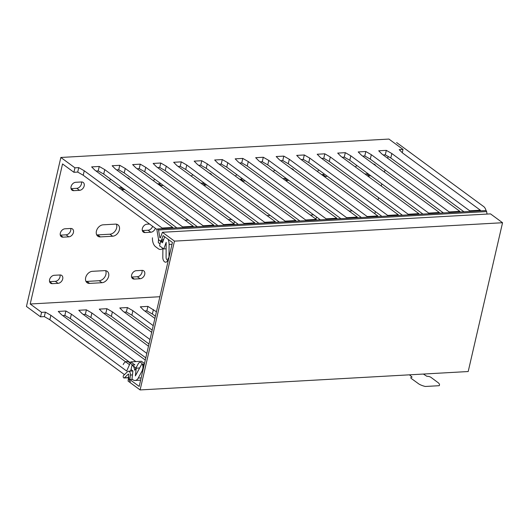 <?xml version="1.0" encoding="UTF-8"?>
<svg xmlns="http://www.w3.org/2000/svg" width="529" height="529" viewBox="0 0 529 529"><rect width="100%" height="100%" fill="white"/><g stroke="black" fill="none" stroke-linecap="round" stroke-linejoin="round"><path stroke-width="0.79" d="M374.876 213.769L375.385 211.574M378.076 199.896L378.585 197.701M381.283 186.023L381.786 183.828M384.484 172.15L384.993 169.954M387.691 158.277L388.107 156.445M402.265 152.709L403.025 149.429L388.934 139.067L60.848 157.463L26.45 306.456L40.541 316.818L44.343 316.606L49.845 319.767L50.877 315.304L126.662 371.041L130.775 361.876L141.435 361.281L144.483 363.516M154.891 318.438L143.564 310.106L140.291 306.82L147.902 306.39L156.425 311.779M151.684 332.311L123.059 311.257L119.785 307.971L127.396 307.541L132.898 310.702L153.225 325.652M148.484 346.184L102.553 312.408L99.28 309.121L106.891 308.691L112.393 311.852L150.018 339.525M145.277 360.057L82.048 313.558L78.775 310.272L86.386 309.842L91.887 313.003L146.817 353.398M62.726 315.575L64.849 315.456L65.88 310.992L71.382 314.153L135.887 361.591M65.88 310.992L58.269 311.416L61.543 314.709L129.512 364.693M40.541 316.818L41.573 312.355L45.375 312.143L50.877 315.304M41.573 312.355L30.206 303.996L159.903 296.723M83.232 314.424L85.354 314.305L90.856 317.466L91.887 313.003M145.786 357.862L90.856 317.466M103.737 313.274L105.86 313.155L111.361 316.316L112.393 311.852M148.986 343.989L111.361 316.316M124.242 312.123L126.365 312.004L131.866 315.172L132.898 310.702M152.193 330.116L131.866 315.172M144.748 310.973L146.87 310.854L152.372 314.021L153.403 309.558M155.394 316.243L152.372 314.021M124.46 374.638L49.845 319.767M130.379 362.762L70.35 318.617L64.849 315.456M86.386 309.842L85.354 314.305M130.775 361.876L134.921 364.924L132.052 365.089L136.231 368.164L139.649 367.972M131.073 369.586L130.385 371.127M144.324 364.203L142.189 364.322A2.447 1.455 86.8 0 0 141.223 365.063L135.351 375.901L136.231 368.164M142.189 364.322A2.447 1.455 86.8 0 1 143.776 366.584M132.052 365.089L131.02 369.553L132.918 370.941L132.005 378.883A8.014 4.754 86.8 0 0 135.074 380.477A8.014 4.754 86.8 0 0 138.241 378.056L143.266 368.786M70.35 318.617L71.382 314.153M106.891 308.691L105.86 313.155M127.396 307.541L126.365 312.004M147.902 306.39L146.87 310.854M45.375 312.143L44.343 316.606M172.752 228.105L172.785 227.45L162.125 228.052L84.243 170.774L78.742 167.614L77.71 172.077L73.908 172.289L74.939 167.825L60.848 157.463M73.908 172.289L62.541 163.937L30.206 303.996M60.306 235.16A4.596 3.319 126.3 0 0 60.319 235.154L66.059 234.836A4.596 3.319 126.3 0 0 70.727 228.468A4.596 3.319 -53.7 0 1 72.473 228.958A4.596 3.319 -53.7 0 1 73.055 233.567A4.596 3.319 -53.7 0 1 68.783 236.84L66.059 234.836M315.681 218.927A4.596 3.319 126.3 0 0 316.659 217.082M233.659 223.529A4.596 3.319 126.3 0 0 234.638 221.677M149.581 224.045L146.996 224.19A4.596 3.319 -53.7 0 0 142.731 227.463A4.596 3.319 -53.7 0 0 143.313 232.079A4.596 3.319 -53.7 0 0 145.065 232.562L142.341 230.558A4.596 3.319 126.3 0 0 142.341 230.558L148.08 230.234A4.596 3.319 126.3 0 0 152.617 226.28M76.798 188.331L71.051 188.655A4.596 3.319 -53.7 0 1 71.045 188.655L73.782 190.658A4.596 3.319 -53.7 0 1 72.023 190.176A4.596 3.319 -53.7 0 1 71.448 185.56A4.596 3.319 -53.7 0 1 75.713 182.287L81.453 181.969A4.596 3.319 -53.7 0 1 76.798 188.331L79.522 190.341L73.782 190.658M121.921 187.478A6.632 4.794 -53.7 0 1 120.658 187.709L118.88 187.808M160.38 183.298A4.596 3.319 -53.7 0 1 158.819 183.735L157.569 183.801M203.943 182.875A6.632 4.794 -53.7 0 1 202.68 183.107L200.901 183.206M242.401 178.696A4.596 3.319 -53.7 0 1 240.84 179.133L239.591 179.205M285.964 178.28A6.632 4.794 -53.7 0 1 284.701 178.511L282.922 178.61M324.422 174.101A4.596 3.319 -53.7 0 1 322.862 174.53L321.612 174.603M367.986 173.677A6.632 4.794 -53.7 0 1 366.723 173.909L364.944 174.008M134.333 279.067L131.602 277.057A4.596 3.319 126.3 0 0 131.602 277.057L137.342 276.74A4.596 3.319 126.3 0 0 142.017 270.372L136.264 270.696A4.596 3.319 126.3 0 0 131.992 273.969A4.596 3.319 126.3 0 0 132.574 278.578A4.596 3.319 126.3 0 0 134.333 279.067L140.073 278.743A4.596 3.319 126.3 0 0 144.338 275.47A4.596 3.319 126.3 0 0 143.756 270.855A4.596 3.319 126.3 0 0 142.003 270.372M85.963 281.362A6.632 4.794 126.3 0 0 86.882 281.402L99.188 280.714A6.632 4.794 126.3 0 0 104.775 277.024A6.632 4.794 126.3 0 0 105.621 270.669M49.567 281.659A4.596 3.319 126.3 0 0 49.581 281.659L55.32 281.335A4.596 3.319 126.3 0 0 59.995 274.974M96.701 234.856A6.632 4.794 126.3 0 0 97.62 234.902L109.92 234.208A6.632 4.794 126.3 0 0 115.514 230.525A6.632 4.794 126.3 0 0 116.36 224.17M403.025 149.429L399.216 149.641L402.49 152.927L480.365 210.205L469.706 210.8L469.666 211.455M172.785 227.45L94.909 170.179L91.636 166.893L99.247 166.463L104.749 169.624L182.631 226.901L193.29 226.3L115.415 169.029L112.141 165.742L119.752 165.312L125.254 168.473L203.136 225.751L213.795 225.149L135.92 167.878L132.647 164.592L140.258 164.162L145.759 167.329L223.641 224.6L234.301 224.005L156.425 166.728L153.152 163.441L160.763 163.011L166.265 166.179L244.147 223.45L254.806 222.854L176.931 165.577L173.657 162.291L181.268 161.861L186.77 165.028L264.652 222.299L275.311 221.704L197.436 164.426L194.163 161.14L201.774 160.717L207.275 163.878L285.157 221.148L295.817 220.553L217.941 163.276L214.668 159.989L222.279 159.566L227.781 162.727L305.663 219.998L316.322 219.403L238.447 162.125L235.174 158.839L242.785 158.416L248.286 161.576L326.168 218.847L336.828 218.252L258.952 160.981L255.679 157.688L263.29 157.265L268.792 160.426L346.674 217.703L357.333 217.102L279.457 159.831L276.184 156.538L283.795 156.115L289.297 159.275L367.179 216.553L377.838 215.951L299.963 158.68L296.69 155.394L304.301 154.964L309.802 158.125L387.684 215.402L398.344 214.8L320.468 157.53L317.195 154.243L324.806 153.813L330.308 156.974L408.19 214.252L418.849 213.65L340.974 156.379L337.7 153.093L345.311 152.663L350.813 155.824L428.695 213.101L439.354 212.499L361.479 155.228L358.206 151.942L365.817 151.512L371.318 154.68L449.2 211.95L459.86 211.355L381.984 154.078L378.711 150.791L386.322 150.362L391.824 153.529L469.706 210.8M78.742 167.614L74.939 167.825M96.093 171.046L98.215 170.927L103.717 174.087L176.851 227.873M116.598 169.895L118.721 169.776L124.222 172.943L197.357 226.723M137.104 168.744L139.226 168.625L144.728 171.793L217.862 225.572M157.609 167.6L159.732 167.475L165.233 170.642L238.367 224.422M178.114 166.45L180.237 166.331L185.739 169.492L258.873 223.271M198.62 165.299L200.742 165.18L206.244 168.341L279.378 222.127M219.125 164.149L221.248 164.03L226.749 167.19L299.883 220.977M239.63 162.998L241.753 162.879L247.255 166.04L320.389 219.826M260.136 161.848L262.258 161.729L267.76 164.889L340.894 218.675M280.641 160.697L282.764 160.578L288.265 163.739L361.4 217.525M301.146 159.546L303.269 159.427L308.771 162.588L381.905 216.374M321.652 158.396L323.774 158.277L329.276 161.438L402.41 215.224M342.157 157.245L344.28 157.126L349.781 160.294L422.916 214.073M362.663 156.095L364.785 155.976L370.287 159.143L443.421 212.923M383.168 154.951L385.291 154.832L390.792 157.992L463.926 211.772M77.71 172.077L83.212 175.238L157.087 229.566M99.247 166.463L98.215 170.927M104.749 169.624L103.717 174.087M182.631 226.901L182.591 227.549M162.125 228.052L162.086 228.7M193.257 226.954L193.29 226.3M203.136 225.751L203.096 226.405M213.756 225.804L213.795 225.149M223.641 224.6L223.602 225.255M234.261 224.653L234.301 224.005M244.147 223.45L244.107 224.104M254.766 223.502L254.806 222.854M264.652 222.299L264.612 222.954M275.272 222.352L275.311 221.704M285.157 221.148L285.118 221.803M295.777 221.201L295.817 220.553M305.663 219.998L305.623 220.653M316.282 220.057L316.322 219.403M326.168 218.847L326.128 219.502M336.788 218.907L336.828 218.252M346.674 217.703L346.634 218.351M357.293 217.756L357.333 217.102M367.179 216.553L367.139 217.201M377.799 216.606L377.838 215.951M387.684 215.402L387.645 216.05M398.304 215.455L398.344 214.8M408.19 214.252L408.15 214.9M418.809 214.305L418.849 213.65M428.695 213.101L428.655 213.756M439.315 213.154L439.354 212.499M449.2 211.95L449.161 212.605M459.82 212.003L459.86 211.355M480.325 210.853L480.365 210.205M162.734 240.682L163.163 240.999M160.029 243.915L158.303 242.646L158.515 239.048M84.243 170.774L83.212 175.238M163.064 241.257L160.611 241.389L162.502 242.785L164.711 236.78M391.824 153.529L390.792 157.992M168.487 259.534A2.447 1.455 86.8 0 1 167.673 260.03A2.447 1.455 86.8 0 1 166.08 257.405L166.185 242.328L163.759 248.934L166.139 248.802M168.996 257.325L169.088 244.438A8.014 4.754 -93.2 0 0 168.043 239.234M160.611 241.389L159.579 245.859L163.759 248.934M119.752 165.312L118.721 169.776M125.254 168.473L124.222 172.943M140.258 164.162L139.226 168.625M145.759 167.329L144.728 171.793M160.763 163.011L159.732 167.475M166.265 166.179L165.233 170.642M181.268 161.861L180.237 166.331M186.77 165.028L185.739 169.492M201.774 160.717L200.742 165.18M207.275 163.878L206.244 168.341M222.279 159.566L221.248 164.03M227.781 162.727L226.749 167.19M242.785 158.416L241.753 162.879M248.286 161.576L247.255 166.04M263.29 157.265L262.258 161.729M268.792 160.426L267.76 164.889M283.795 156.115L282.764 160.578M289.297 159.275L288.265 163.739M304.301 154.964L303.269 159.427M309.802 158.125L308.771 162.588M324.806 153.813L323.774 158.277M330.308 156.974L329.276 161.438M345.311 152.663L344.28 157.126M350.813 155.824L349.781 160.294M365.817 151.512L364.785 155.976M371.318 154.68L370.287 159.143M386.322 150.362L385.291 154.832M68.783 236.84L63.044 237.164A4.596 3.319 -53.7 0 1 61.291 236.675A4.596 3.319 -53.7 0 1 60.709 232.066A4.596 3.319 -53.7 0 1 64.974 228.792L70.721 228.468M112.651 236.218L100.345 236.906A6.632 4.794 -53.7 0 1 97.812 236.205A6.632 4.794 -53.7 0 1 96.972 229.54A6.632 4.794 -53.7 0 1 103.135 224.818L115.441 224.124A6.632 4.794 -53.7 0 1 117.974 224.825A6.632 4.794 -53.7 0 1 118.813 231.49A6.632 4.794 -53.7 0 1 112.651 236.218L109.92 234.208M155.341 228.283A4.596 3.319 -53.7 0 1 150.805 232.238L148.08 230.234M145.065 232.562L150.805 232.238M185.031 220.223A6.632 4.794 -53.7 0 1 185.157 220.216L188.271 220.044M237.362 223.688A4.596 3.319 -53.7 0 1 237.032 224.501M228.422 219.68A4.596 3.319 -53.7 0 1 229.017 219.595L231.603 219.449M267.052 215.627A6.632 4.794 -53.7 0 1 267.178 215.614L270.293 215.442M319.384 219.085A4.596 3.319 -53.7 0 1 319.053 219.899M310.444 215.078A4.596 3.319 -53.7 0 1 311.039 214.992L313.624 214.847M81.453 181.969A4.596 3.319 -53.7 0 1 83.212 182.452A4.596 3.319 -53.7 0 1 83.787 187.068A4.596 3.319 -53.7 0 1 79.522 190.341M124.652 189.481A6.632 4.794 -53.7 0 1 123.383 189.713L121.61 189.812M127.178 177.678A6.632 4.794 -53.7 0 1 128.712 178.326A6.632 4.794 -53.7 0 1 129.784 179.596M109.258 180.733A6.632 4.794 -53.7 0 1 110.885 179.357M163.104 185.302A4.596 3.319 -53.7 0 1 161.543 185.739L160.3 185.811M153.529 180.832A4.596 3.319 -53.7 0 1 154.746 179.152M206.674 184.886A6.632 4.794 -53.7 0 1 205.404 185.117L203.632 185.216M209.2 173.082A6.632 4.794 -53.7 0 1 210.734 173.724A6.632 4.794 -53.7 0 1 211.805 174.993M191.28 176.131A6.632 4.794 -53.7 0 1 192.906 174.762M245.125 180.706A4.596 3.319 -53.7 0 1 243.565 181.136L242.322 181.209M235.55 176.23A4.596 3.319 -53.7 0 1 236.767 174.557M288.695 180.283A6.632 4.794 -53.7 0 1 287.426 180.515L285.653 180.614M291.221 168.48A6.632 4.794 -53.7 0 1 292.755 169.128A6.632 4.794 -53.7 0 1 293.826 170.398M273.301 171.535A6.632 4.794 -53.7 0 1 274.928 170.159M327.147 176.104A4.596 3.319 -53.7 0 1 325.586 176.541L324.343 176.607M317.572 171.627A4.596 3.319 -53.7 0 1 318.789 169.954M370.717 175.681A6.632 4.794 -53.7 0 1 369.447 175.912L367.675 176.012M373.243 163.878A6.632 4.794 -53.7 0 1 374.777 164.526A6.632 4.794 -53.7 0 1 375.848 165.795M355.323 166.933A6.632 4.794 -53.7 0 1 356.949 165.557M104.702 270.63L92.403 271.317A6.632 4.794 126.3 0 0 86.234 276.045A6.632 4.794 126.3 0 0 87.073 282.711A6.632 4.794 126.3 0 0 89.606 283.405L101.912 282.717A6.632 4.794 126.3 0 0 108.075 277.989A6.632 4.794 126.3 0 0 107.242 271.331A6.632 4.794 126.3 0 0 104.702 270.63M59.982 274.974L54.242 275.292A4.596 3.319 126.3 0 0 49.971 278.565A4.596 3.319 126.3 0 0 50.553 283.18A4.596 3.319 126.3 0 0 52.311 283.663L58.051 283.339A4.596 3.319 126.3 0 0 62.316 280.072A4.596 3.319 126.3 0 0 61.734 275.457A4.596 3.319 126.3 0 0 59.982 274.974M349.074 211.025A6.632 4.794 -53.7 0 1 349.2 211.018L352.314 210.84M140.112 389.933L174.464 241.131L502.55 222.729L468.198 371.537L140.112 389.933L128.078 381.085L128.785 374.843A0.615 0.364 86.8 0 0 128.236 374.162L124.408 377.825A1.329 0.787 86.8 0 1 124.057 377.984A1.329 0.787 86.8 0 1 123.237 377.012A1.329 0.787 86.8 0 1 123.561 375.497L127.628 371.609A3.062 1.818 86.8 0 1 128.428 371.232A3.062 1.818 86.8 0 1 130.392 375.041L132.462 374.922M502.55 222.729L490.515 213.881L162.429 232.277L160.472 237.6A0.615 0.364 86.8 0 1 159.811 237.395L158.535 229.976A1.329 0.787 86.8 0 0 157.708 228.945A1.329 0.787 86.8 0 0 157.02 230.565L158.369 238.44A3.062 1.818 86.8 0 0 160.294 240.814A3.062 1.818 86.8 0 0 161.689 239.478L163.111 235.61L172.428 242.461L139.193 386.428L129.87 379.577L130.392 375.041M162.429 232.277L174.464 241.131M157.708 228.945L485.787 210.549A1.329 0.787 86.8 0 1 486.62 211.58L487.05 214.073M129.87 379.577L132.521 379.432M123.178 364.626A8.371 4.966 86.8 0 1 128.983 362.279L131.655 364.243A8.371 4.966 86.8 0 1 134.716 370.28L138.254 363.754A4.49 2.665 86.8 0 1 142.023 363.668A4.49 2.665 86.8 0 1 142.308 370.009M130.458 381.753A4.08 2.42 86.8 0 1 128.931 377.032M152.458 237.805A8.371 4.966 -93.2 0 0 155.652 246.772L158.323 248.736A8.371 4.966 -93.2 0 0 162.879 248.299L162.813 257.372A4.49 2.665 -93.2 0 0 165.451 262.172A4.49 2.665 -93.2 0 0 168.156 258.026M396.638 142.552L483.711 206.594A6.738 4.001 -93.2 0 1 486.012 210.588M423.379 374.049L426.877 376.298A3.062 1.084 -167 0 1 431.042 377.408L438.402 382.877A10.203 3.617 -167 0 1 439.169 385.701L425.323 386.474A10.203 3.617 -167 0 1 418.849 383.975L411.357 378.513A3.062 1.084 -167 0 1 412.111 377.124L409.433 374.83M138.241 378.056L141.164 377.891M172.011 244.279L169.088 244.438M63.044 237.164L60.319 235.154M100.345 236.906L97.62 234.902M123.383 189.713L120.658 187.709M161.543 185.739L158.819 183.735M205.404 185.117L202.68 183.107M243.565 181.136L240.84 179.133M287.426 180.515L284.701 178.511M325.586 176.541L322.862 174.53M369.447 175.912L366.723 173.909M140.073 278.743L137.342 276.74M89.606 283.405L86.882 281.402M101.912 282.717L99.188 280.714M52.311 283.663L49.581 281.659M58.051 283.339L55.32 281.335M159.811 237.395L160.565 237.349M158.535 229.976L486.62 211.58M161.689 239.478L163.759 239.366M124.408 377.825L128.474 377.594M135.074 380.477L140.635 380.166M167.673 260.03L168.381 259.99M160.294 240.814L163.289 240.649M128.428 371.232L132.911 370.981M124.057 377.984L128.454 377.739"/></g></svg>
